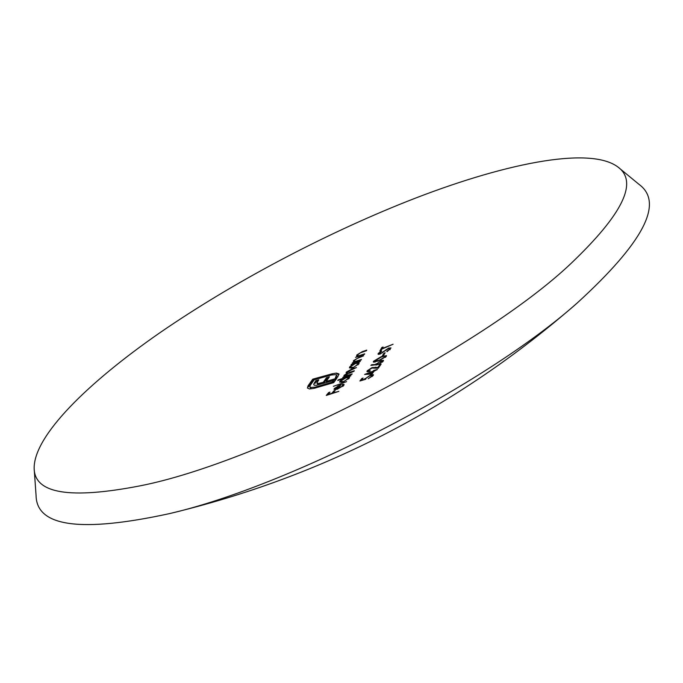 <?xml version="1.0" encoding="UTF-8"?>
<svg xmlns="http://www.w3.org/2000/svg" width="683" height="683" viewBox="0 0 683 683"><rect width="100%" height="100%" fill="white"/><g stroke="black" fill="none" stroke-linecap="round" stroke-linejoin="round"><path stroke-width="1.02" d="M355.92 361.247L361.452 359.446L361.102 360.035L352.223 363.014L354.178 361.896L353.359 361.52L353.529 360.633L359.079 357.329L363.595 355.8L357.03 358.549L354.554 360.376L354.443 361.025L356.159 361.708M359.207 355.621L364.713 353.828L364.372 354.426L355.544 357.397L357.482 356.27L356.646 355.877L356.791 354.981L362.28 351.651L366.762 350.123L366.43 350.729L360.257 352.889L357.815 354.733L357.713 355.382L359.454 356.099M369.913 375.693L366.054 378.194L365.678 379.27L359.898 380.994L361.802 378.527L363.083 378.049L361.512 380.098L364.543 379.193L370.365 375.129L373.473 374.702L373.183 375.522L368.248 378.715L371.919 375.991L372.115 375.428L369.913 375.693M345.137 375.087L345.009 375.624L348.364 375.18L352.163 373.9L351.771 374.472L342.746 377.451L344.71 376.376L343.891 376.154L344.095 375.343L347.28 373.166L346.102 372.858L346.264 372.158L351.574 369.17L356.424 367.539L347.297 371.902L347.169 372.448L350.823 371.911L354.315 370.741L353.931 371.313L345.137 375.087M342.84 382.053L339.647 382.147L339.929 381.199L343.182 378.732L337.778 380.465L338.187 379.902L350.866 375.752L348.902 376.845L349.585 377.161L349.295 378.126L342.84 382.053M382.412 355.741L383.897 353.248L385.144 352.761L383.658 355.254L382.412 355.741M382.173 352.471L388.678 348.048L391.026 347.92L387.099 351.668L386.8 351.361L389.651 349.124L389.745 348.586L388.328 348.646L380.064 354.067L378.058 354.178L378.177 353.521L381.234 350.994L381.677 351.25L379.296 353.546L382.36 352.838M382.267 348.458L393.084 344.241L381.934 349.056L381.123 350.507L379.885 350.968L381.823 347.476L383.061 347.007L382.463 348.859M314.214 388.311L309.536 388.969L307.444 388.064L308.007 385.878L312.737 379.176L332.023 373.832L336.429 373.063L338.913 373.994L337.65 377.136L335.344 377.844L336.523 375.138L335.814 374.608L331.212 375.044L314.206 379.782L310.321 385.28L309.869 386.919L310.552 387.449L315.094 387.141L332.271 382.164L333.424 380.559L316.28 385.323L314.248 385.221L313.668 384.273L315.811 380.644L318.79 379.842L316.886 382.915L318.526 383.479L323.264 382.275L326.483 377.682L329.428 376.828L326.218 381.43L336.907 378.194L333.722 382.617L314.214 388.311M378.57 360.983L373.336 361.99L373.49 361.281L381.285 356.62L386.484 355.638L386.33 356.33L378.57 360.983M378.28 368.231L371.859 368.086L368.419 370.374L368.257 370.937L370.271 370.741L369.879 371.296L366.95 371.586L367.172 370.818L372.141 367.565L377.93 367.403L379.902 364.509L381.165 364.013L378.28 368.231M377.392 369.494L374.139 371.159L372.03 374.045L364.594 374.455L373.26 371.1L373.763 370.391L377.392 369.494M407.273 201.331C322.666 234.943 232.852 282.523 160.035 332.638C88.201 382.437 33.757 435.617 34.15 468.35C34.56 493.63 69.871 499.461 140.083 485.844C259.677 462.468 482.924 347.246 571.108 263.373C622.802 214.069 638.417 181.96 617.953 167.028C589.105 145.291 499.939 164.637 407.273 201.331M335.131 390.48L333.167 392.853L338.853 391.368L326.261 395.431L328.694 392.529L329.983 392.127L328.002 394.501L331.878 393.263L333.842 390.898L335.131 390.48M380.841 360.598L383.496 360.342L383.317 361.102L378.322 364.474L370.852 365.379L371.808 364.696L375.676 364.491L381.029 360.974M337.539 386.151L341.073 384.64L337.957 388.601L342.601 385.878L342.857 385.092L341.961 384.888L342.857 384.222L344.121 384.495L343.78 385.434L337.308 389.208L334.013 389.421L334.337 388.516L337.684 386.433M333.389 386.339L346.58 381.635L333.389 386.339M352.676 367.898L349.448 367.915L349.67 366.925L352.676 364.406L351.036 364.944L351.395 364.355L360.291 361.384L358.387 362.494L359.104 362.869L358.882 363.86L352.676 367.898M34.15 468.35L36.079 495.653C36.686 526.781 81.072 532.791 169.23 513.676C289.387 485.997 484.887 385.092 576.939 303.243C643.497 242.499 664.209 202.894 639.083 184.419L617.953 167.028M334.209 391.598L333.842 390.898M329.061 393.237L328.694 392.529M374.156 371.151L373.763 370.391M373.644 371.851L373.26 371.1M373.242 372.397L372.867 371.654L367.471 373.703L371.543 373.473L372.867 371.654M367.787 374.31L367.471 373.703M371.842 374.062L371.543 373.473M380.303 365.294L379.902 364.509M378.322 368.171L377.93 367.403M367.659 371.765L367.172 370.818M376.342 365.029L375.983 363.877M375.974 365.081L375.676 364.491M372.133 365.32L371.808 364.696M378.911 364.227L382.224 361.025L380.542 361.145L377.17 363.518L377.025 364.056L378.741 363.894M382.36 362.127L382.079 361.563M373.968 362.221L373.49 361.281M385.383 357.371L385.195 356.33L383.846 356.253L380.926 357.2L374.651 361.281L378.928 360.411L385.092 356.808M335.934 379.577L335.088 379.833L334.602 378.911M335.088 379.833L334.593 378.928M335.071 379.859L326.705 382.352L326.218 381.43M328.514 378.16L326.969 378.604L326.483 377.682M326.969 378.604L323.751 383.206L323.264 382.275M323.751 383.206L320.993 383.983L320.515 383.061M320.993 383.983L319.012 384.401L318.526 383.479M319.012 384.401L317.791 384.341L317.313 383.419M317.791 384.341L316.929 383.129M317.894 381.131L316.289 381.566L315.811 380.644M316.289 381.566L315.025 383.368L314.539 382.454M314.129 385.161L313.668 384.273M332.92 382.873L333.91 381.49L333.424 380.559M332.672 382.941L332.271 382.164M315.52 387.953L315.094 387.141M309.86 386.919L310.347 387.842L311.038 388.371L310.552 387.449M336.497 377.494L336.113 376.743M338.999 374.207L338.768 373.772M339.016 374.463L336.907 373.977L336.429 373.063M332.476 374.711L332.023 373.832M314.163 379.842L313.215 380.089L312.737 379.176M313.215 380.089L308.494 386.8L308.007 385.878M381.934 349.056L381.823 347.476M378.63 354.409L378.177 353.521M389.95 349.713L389.651 349.124M384.341 354.118L383.897 353.248M342.849 386.356L342.601 385.878M334.832 389.464L334.337 388.516M343.02 385.408L342.857 384.222M339.869 386.194L339.536 385.554L335.242 388.832L336.881 388.909L339.536 385.554M335.754 389.617L335.43 388.994M340.416 382.13L339.929 381.199M349.389 377.784L348.902 376.845M349.201 377.417L348.381 377.69M343.447 381.84L348.193 378.476L348.398 377.716L345.965 377.819L341.048 380.832L340.834 381.584L343.267 381.498M348.467 378.997L348.193 378.476M346.742 373.08L346.264 372.158M344.582 376.273L344.095 375.343M372.175 376.487L371.919 375.991M365.268 379.398L364.85 378.578M362.169 379.244L361.802 378.527M357.26 355.894L356.791 354.981M353.999 361.546L353.529 360.633M350.14 367.847L349.67 366.925M358.865 363.416L358.387 362.494M358.66 363.023L357.849 363.296M353.256 367.693L357.798 364.218L357.952 363.424L355.501 363.467L350.763 366.558L350.601 367.343L353.06 367.317M358.097 364.79L357.798 364.218M376.137 367.983L375.701 367.138M362.494 352.078L362.28 351.651M169.23 513.676C322.385 476.999 458.293 406.855 576.939 303.243M368.641 371.689L368.257 370.937M377.392 364.79L377.016 364.065M382.651 361.87L382.232 361.051M385.613 357.166L385.195 356.33M375.087 362.127L374.651 361.281M337.009 376.06L336.523 375.138M379.637 354.221L379.296 353.546M390.198 349.483L389.745 348.586M343.301 385.955L342.857 385.092M335.652 389.634L335.233 388.84M341.287 382.446L340.834 381.584M348.859 378.621L348.407 377.742M345.487 376.555L345.009 375.624M347.647 373.379L347.169 372.448M372.517 376.205L372.115 375.428M358.182 356.295L357.713 355.382M354.912 361.947L354.434 361.025M351.079 368.265L350.601 367.343M358.43 364.355L357.952 363.424"/></g></svg>
